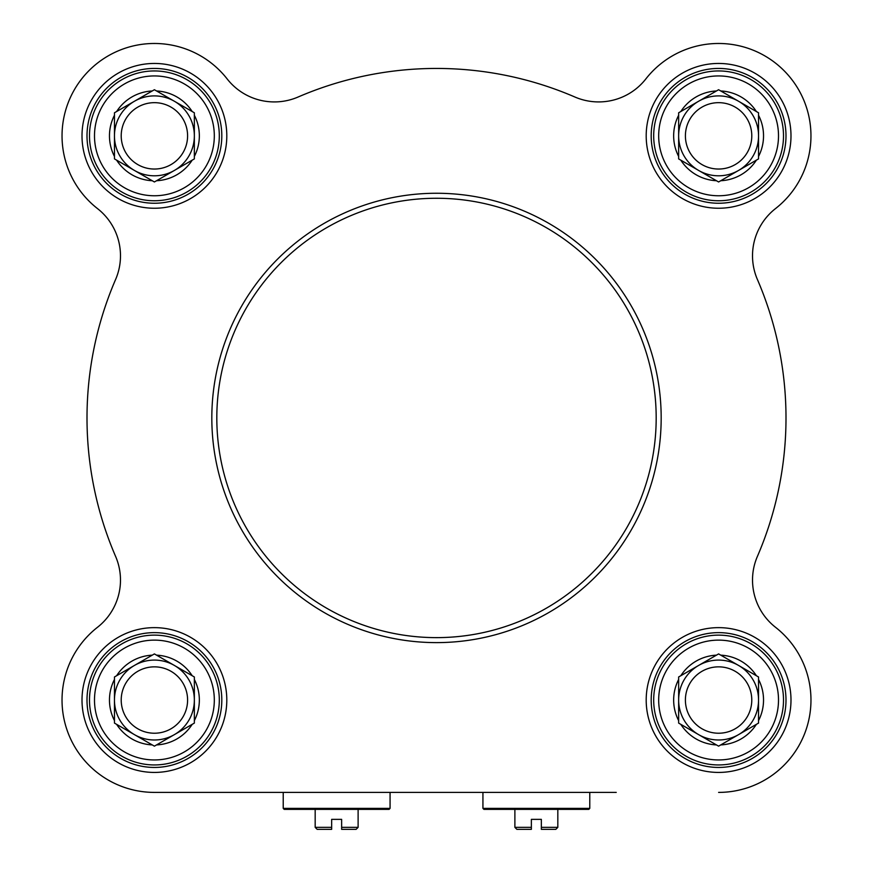<?xml version="1.0" encoding="UTF-8"?>
<svg xmlns="http://www.w3.org/2000/svg" width="873" height="873" viewBox="0 0 873 873"><rect width="100%" height="100%" fill="white"/><g stroke="black" fill="none" stroke-linecap="round" stroke-linejoin="round"><path stroke-width="1.31" d="M616.24 792.4L154.401 792.4L283.223 792.4L283.223 808.376L390.067 808.376L389.063 809.38L284.216 809.38L283.223 808.376M154.401 792.4A92.363 92.363 0 0 1 97.492 627.283A59.91 59.91 0 0 0 115.585 556.374A349.495 349.495 0 0 1 115.585 279.513A59.91 59.91 0 0 0 97.492 208.592A92.363 92.363 0 0 1 89.09 70.538A92.363 92.363 0 0 1 227.155 78.93A59.91 59.91 0 0 0 298.075 97.023A349.495 349.495 0 0 1 574.925 97.023A59.91 59.91 0 0 0 645.845 78.93A92.363 92.363 0 0 1 783.91 70.538A92.363 92.363 0 0 1 775.508 208.592A59.91 59.91 0 0 0 757.415 279.513A349.495 349.495 0 0 1 757.415 556.374A59.91 59.91 0 0 0 775.508 627.283A92.363 92.363 0 0 1 718.599 792.4M557.825 809.38L557.825 827.353L541.347 827.353L541.347 819.365L531.362 819.365L531.362 829.35L531.362 827.353L514.884 827.353L514.884 809.38M541.347 829.35L541.347 827.353L541.347 829.35L555.828 829.35L557.825 827.353M514.884 827.353L516.881 829.35L531.362 829.35M536.36 808.376L482.933 808.376L483.937 809.38L588.784 809.38L589.777 808.376L536.36 808.376M154.401 200.757A64.908 64.908 0 0 0 210.611 103.396A64.908 64.908 0 0 0 98.191 103.396A64.908 64.908 0 0 0 154.401 200.757M137.814 164.593A33.185 33.185 0 0 1 154.401 102.665A33.185 33.185 0 0 1 186.462 144.438A33.185 33.185 0 0 1 137.814 164.593M134.431 170.442A39.94 39.94 0 0 1 134.431 101.257A39.94 39.94 0 0 1 194.352 135.85A39.94 39.94 0 0 1 134.431 170.442L116.611 160.141A44.938 44.938 0 0 0 152.262 180.733L134.431 170.442M116.611 160.141L114.461 158.908L114.461 112.781L154.401 89.723L194.352 112.781L194.352 156.431A44.938 44.938 0 0 0 194.352 115.258M194.352 156.431L194.352 158.908L156.551 180.733A44.938 44.938 0 0 0 192.202 160.141M156.551 180.733L154.401 181.966L152.262 180.733M114.461 115.258A44.938 44.938 0 0 0 114.461 156.431M152.262 90.967A44.938 44.938 0 0 0 116.611 111.548M192.202 111.548A44.938 44.938 0 0 0 156.551 90.967M718.599 200.757A64.908 64.908 0 0 0 774.809 103.396A64.908 64.908 0 0 0 662.389 103.396A64.908 64.908 0 0 0 718.599 200.757M735.186 164.593A33.185 33.185 0 0 1 686.538 144.438A33.185 33.185 0 0 1 718.599 102.665A33.185 33.185 0 0 1 735.186 164.593M738.569 170.442A39.94 39.94 0 0 1 678.648 135.85A39.94 39.94 0 0 1 738.569 101.257A39.94 39.94 0 0 1 738.569 170.442L720.738 180.733A44.938 44.938 0 0 0 756.389 160.141L738.569 170.442M720.738 180.733L718.599 181.966L678.648 158.908L678.648 112.781L718.599 89.723L758.539 112.781L758.539 156.431A44.938 44.938 0 0 0 758.539 115.258M758.539 156.431L758.539 158.908L756.389 160.141M680.798 160.141A44.938 44.938 0 0 0 716.449 180.733M678.648 115.258A44.938 44.938 0 0 0 678.648 156.431M716.449 90.967A44.938 44.938 0 0 0 680.798 111.548M756.389 111.548A44.938 44.938 0 0 0 720.738 90.967M718.599 764.944A64.908 64.908 0 0 0 774.809 667.583A64.908 64.908 0 0 0 662.389 667.583A64.908 64.908 0 0 0 718.599 764.944M702.001 728.78A33.185 33.185 0 0 1 718.599 666.852A33.185 33.185 0 0 1 750.649 708.625A33.185 33.185 0 0 1 702.001 728.78M698.618 734.63A39.94 39.94 0 0 1 698.618 665.444A39.94 39.94 0 0 1 758.539 700.037A39.94 39.94 0 0 1 698.618 734.63L680.798 724.339A44.938 44.938 0 0 0 716.449 744.92L698.618 734.63M680.798 724.339L678.648 723.095L678.648 676.979L718.599 653.91L758.539 676.979L758.539 720.618A44.938 44.938 0 0 0 758.539 679.445M758.539 720.618L758.539 723.095L720.738 744.92A44.938 44.938 0 0 0 756.389 724.339M720.738 744.92L718.599 746.153L716.449 744.92M678.648 679.445A44.938 44.938 0 0 0 678.648 720.618M716.449 655.154A44.938 44.938 0 0 0 680.798 675.735M756.389 675.735A44.938 44.938 0 0 0 720.738 655.154M154.401 764.944A64.908 64.908 0 0 0 210.611 667.583A64.908 64.908 0 0 0 98.191 667.583A64.908 64.908 0 0 0 154.401 764.944M137.814 728.78A33.185 33.185 0 0 1 154.401 666.852A33.185 33.185 0 0 1 186.462 708.625A33.185 33.185 0 0 1 137.814 728.78M134.431 734.63A39.94 39.94 0 0 1 134.431 665.444A39.94 39.94 0 0 1 194.352 700.037A39.94 39.94 0 0 1 134.431 734.63L116.611 724.339A44.938 44.938 0 0 0 152.262 744.92L134.431 734.63M116.611 724.339L114.461 723.095L114.461 676.979L154.401 653.91L194.352 676.979L194.352 720.618A44.938 44.938 0 0 0 194.352 679.445M194.352 720.618L194.352 723.095L156.551 744.92A44.938 44.938 0 0 0 192.202 724.339M156.551 744.92L154.401 746.153L152.262 744.92M114.461 679.445A44.938 44.938 0 0 0 114.461 720.618M152.262 655.154A44.938 44.938 0 0 0 116.611 675.735M192.202 675.735A44.938 44.938 0 0 0 156.551 655.154M757.415 556.374A59.91 59.91 0 0 0 775.508 627.283M775.508 208.592A59.91 59.91 0 0 0 757.415 279.513M718.599 767.443A67.407 67.407 0 0 1 660.217 666.339A67.407 67.407 0 0 1 776.97 666.339A67.407 67.407 0 0 1 718.599 767.443M718.599 772.43A72.394 72.394 0 0 0 781.291 663.84A72.394 72.394 0 0 0 655.896 663.84A72.394 72.394 0 0 0 718.599 772.43M154.401 767.443A67.407 67.407 0 0 1 96.03 666.339A67.407 67.407 0 0 1 212.783 666.339A67.407 67.407 0 0 1 154.401 767.443M154.401 772.43A72.394 72.394 0 0 0 217.104 663.84A72.394 72.394 0 0 0 91.709 663.84A72.394 72.394 0 0 0 154.401 772.43M154.401 203.245A67.407 67.407 0 0 1 96.03 102.141A67.407 67.407 0 0 1 212.783 102.141A67.407 67.407 0 0 1 154.401 203.245M154.401 208.243A72.394 72.394 0 0 0 217.104 99.653A72.394 72.394 0 0 0 91.709 99.653A72.394 72.394 0 0 0 154.401 208.243M718.599 203.245A67.407 67.407 0 0 1 660.217 102.141A67.407 67.407 0 0 1 776.97 102.141A67.407 67.407 0 0 1 718.599 203.245M436.5 642.615A224.677 224.677 0 0 0 631.081 305.605A224.677 224.677 0 0 0 241.919 305.605A224.677 224.677 0 0 0 436.5 642.615A224.677 224.677 0 0 0 631.081 305.605A224.677 224.677 0 0 0 241.919 305.605A224.677 224.677 0 0 0 436.5 642.615A224.677 224.677 0 0 0 631.081 305.605A224.677 224.677 0 0 0 241.919 305.605A224.677 224.677 0 0 0 436.5 642.615M718.599 208.243A72.394 72.394 0 0 0 781.291 99.653A72.394 72.394 0 0 0 655.896 99.653A72.394 72.394 0 0 0 718.599 208.243M358.116 809.38L358.116 827.353L341.638 827.353L341.638 819.365L331.653 819.365L331.653 829.35L331.653 827.353L315.175 827.353L315.175 809.38M341.638 829.35L341.638 827.353L341.638 829.35L356.119 829.35L358.116 827.353M315.175 827.353L317.172 829.35L331.653 829.35M154.401 195.759A59.91 59.91 0 0 1 102.523 105.895A59.91 59.91 0 0 1 206.29 105.895A59.91 59.91 0 0 1 154.401 195.759M718.599 195.759A59.91 59.91 0 0 1 666.71 105.895A59.91 59.91 0 0 1 770.477 105.895A59.91 59.91 0 0 1 718.599 195.759M718.599 759.947A59.91 59.91 0 0 1 666.71 670.082A59.91 59.91 0 0 1 770.477 670.082A59.91 59.91 0 0 1 718.599 759.947M154.401 759.947A59.91 59.91 0 0 1 102.523 670.082A59.91 59.91 0 0 1 206.29 670.082A59.91 59.91 0 0 1 154.401 759.947M436.5 637.628A219.68 219.68 0 0 1 246.251 308.104A219.68 219.68 0 0 1 626.749 308.104A219.68 219.68 0 0 1 436.5 637.628M482.933 792.4L482.933 808.376M589.777 792.4L589.777 808.376M390.067 792.4L390.067 808.376"/></g></svg>
